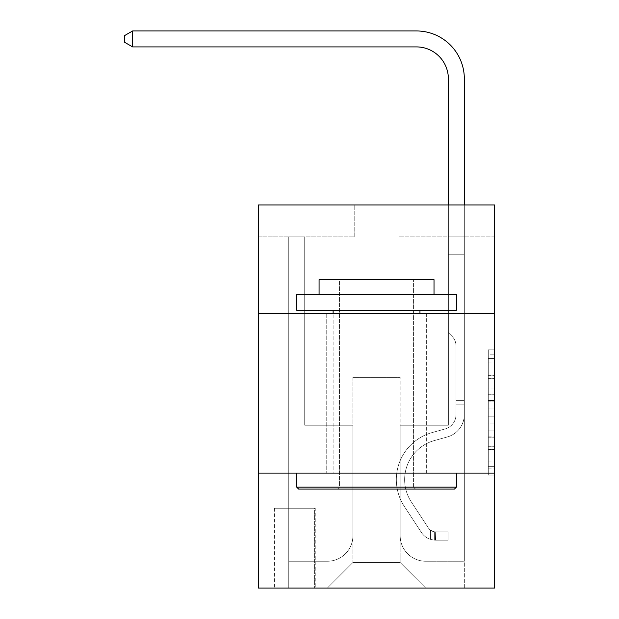<?xml version="1.0" encoding="UTF-8"?>
<svg xmlns="http://www.w3.org/2000/svg" width="619" height="619" viewBox="0 0 619 619"><rect width="100%" height="100%" fill="white"/><g stroke="black" fill="none" stroke-linecap="round" stroke-linejoin="round"><path stroke-width="0.46" stroke-dasharray="3.1 2.32" d="M488.283 388.02L488.283 408.076L494.666 408.076L494.666 468.869L494.666 356.057L494.666 408.076L488.283 408.076L488.283 354.176L488.283 475.137L488.283 349.789L488.283 466.362L494.666 466.362L488.283 466.362L494.666 466.362L488.283 466.362L488.283 446.307L488.283 475.137L494.666 475.137L494.666 349.789L494.666 466.045L494.666 416.85L488.283 416.85L494.666 416.85L494.666 446.307L494.666 358.563L488.283 358.563L494.666 358.563L494.666 475.137L494.666 356.057L494.666 475.137L488.283 475.137L488.283 349.789L494.666 349.789L494.666 356.057L494.666 349.789L494.666 356.057L494.666 349.789L494.666 354.176L494.666 349.789L488.283 349.789L488.283 358.563L494.666 358.563L488.283 358.563L488.283 388.02L494.666 388.02M426.344 313.493L426.344 473.117L326.739 473.117L426.344 473.117L326.739 473.117L426.344 473.117L426.344 313.493L326.739 313.493L326.739 473.117L326.739 313.493L426.344 313.493M315.249 508.238L274.379 508.238L315.249 508.238L315.249 588.05L274.379 588.05L315.249 588.05M274.379 508.238L274.379 588.05M494.666 400.555L494.666 394.288L494.666 400.555L488.283 400.555L488.283 375.323L488.283 449.595L488.283 430.948L494.666 430.948L488.283 430.948L488.283 475.137L494.666 475.137L488.283 475.137L494.666 475.137L488.283 475.137L488.283 349.789L494.666 349.789L488.283 349.789L494.666 349.789L488.283 349.789L488.283 400.555L494.666 400.555M494.666 473.117L494.666 588.05L258.417 588.05L258.417 473.117L494.666 473.117L494.666 204.943L398.891 204.943L494.666 204.943L494.666 236.868L494.666 204.943L258.417 204.943L354.2 204.943L258.417 204.943L258.417 236.868L354.2 236.868L258.417 236.868L258.417 204.943L258.417 313.493L494.666 313.493L258.417 313.493L258.417 473.117L494.666 473.117L258.417 473.117M494.666 236.868L398.891 236.868L494.666 236.868M448.373 236.868L464.335 236.868L448.373 236.868L464.335 236.868L448.373 236.868L464.335 236.868L448.373 236.868L464.335 236.868L448.373 236.868L464.335 236.868L448.373 236.868L464.335 236.868L448.373 236.868L464.335 236.868L448.373 236.868L464.335 236.868L448.373 236.868L464.335 236.868L448.373 236.868L464.335 236.868L448.373 236.868L464.335 236.868L448.373 236.868L464.335 236.868L448.373 236.868L448.373 425.23L400.168 425.23L400.168 562.509L352.915 562.509L400.168 562.509L425.71 588.05L464.335 588.05L464.335 236.868L464.335 588.05L327.381 588.05L425.71 588.05L400.168 562.509L425.71 588.05L400.168 562.509L400.168 377.342L400.168 535.69A25.541 25.541 0 0 0 425.71 561.232L464.335 561.232L464.335 236.868L464.335 561.232L464.335 236.868L464.335 561.232L464.335 236.868L464.335 561.232L464.335 236.868L464.335 561.232L464.335 236.868L464.335 561.232L464.335 236.868L464.335 561.232L464.335 236.868L464.335 561.232L464.335 236.868L464.335 561.232L464.335 236.868L464.335 561.232L464.335 236.868L464.335 561.232L425.71 561.232A25.541 25.541 0 0 1 400.168 535.69A25.541 25.541 0 0 0 425.71 561.232A25.541 25.541 0 0 1 400.168 535.69A25.541 25.541 0 0 0 425.71 561.232A25.541 25.541 0 0 1 400.168 535.69A25.541 25.541 0 0 0 425.71 561.232A25.541 25.541 0 0 1 400.168 535.69A25.541 25.541 0 0 0 425.71 561.232A25.541 25.541 0 0 1 400.168 535.69A25.541 25.541 0 0 0 425.71 561.232A25.541 25.541 0 0 1 400.168 535.69A25.541 25.541 0 0 0 425.71 561.232A25.541 25.541 0 0 1 400.168 535.69A25.541 25.541 0 0 0 425.71 561.232A25.541 25.541 0 0 1 400.168 535.69A25.541 25.541 0 0 0 425.71 561.232A25.541 25.541 0 0 1 400.168 535.69A25.541 25.541 0 0 0 425.71 561.232A25.541 25.541 0 0 1 400.168 535.69A25.541 25.541 0 0 0 425.71 561.232A25.541 25.541 0 0 1 400.168 535.69L400.168 425.23L400.168 535.69L400.168 425.23L400.168 535.69L400.168 425.23L400.168 535.69L400.168 425.23L400.168 535.69L400.168 425.23L400.168 535.69L400.168 425.23L400.168 535.69L400.168 425.23L400.168 535.69L400.168 425.23L400.168 535.69L400.168 425.23L400.168 535.69L400.168 425.23L400.168 535.69L400.168 425.23L448.373 425.23L400.168 425.23L448.373 425.23L400.168 425.23L448.373 425.23L400.168 425.23L448.373 425.23L400.168 425.23L448.373 425.23L400.168 425.23L448.373 425.23L400.168 425.23L448.373 425.23L400.168 425.23L448.373 425.23L400.168 425.23L448.373 425.23L400.168 425.23L448.373 425.23L400.168 425.23L448.373 425.23L400.168 425.23L448.373 425.23L448.373 236.868M288.748 236.868L304.71 236.868L288.748 236.868L304.71 236.868L288.748 236.868L304.71 236.868L288.748 236.868L304.71 236.868L288.748 236.868L304.71 236.868L288.748 236.868L304.71 236.868L288.748 236.868L304.71 236.868L288.748 236.868L304.71 236.868L288.748 236.868L304.71 236.868L288.748 236.868L304.71 236.868L288.748 236.868L304.71 236.868L288.748 236.868L304.71 236.868L288.748 236.868L288.748 588.05L327.381 588.05L352.915 562.509L352.915 425.23L304.71 425.23L304.71 236.868L304.71 425.23L304.71 236.868L304.71 425.23L304.71 236.868L304.71 425.23L304.71 236.868L304.71 425.23L304.71 236.868L304.71 425.23L304.71 236.868L304.71 425.23L304.71 236.868L304.71 425.23L304.71 236.868L304.71 425.23L304.71 236.868L304.71 425.23L304.71 236.868L304.71 425.23L304.71 236.868L304.71 425.23L304.71 236.868L304.71 425.23L352.915 425.23L304.71 425.23L352.915 425.23L304.71 425.23L352.915 425.23L304.71 425.23L352.915 425.23L304.71 425.23L352.915 425.23L304.71 425.23L352.915 425.23L304.71 425.23L352.915 425.23L304.71 425.23L352.915 425.23L304.71 425.23L352.915 425.23L304.71 425.23L352.915 425.23L304.71 425.23L352.915 425.23L304.71 425.23L352.915 425.23L352.915 562.509L327.381 588.05L352.915 562.509L327.381 588.05L288.748 588.05L288.748 236.868L288.748 561.232L327.381 561.232A25.541 25.541 0 0 0 352.915 535.69L352.915 425.23L352.915 535.69A25.541 25.541 0 0 1 327.381 561.232A25.541 25.541 0 0 0 352.915 535.69A25.541 25.541 0 0 1 327.381 561.232A25.541 25.541 0 0 0 352.915 535.69A25.541 25.541 0 0 1 327.381 561.232A25.541 25.541 0 0 0 352.915 535.69A25.541 25.541 0 0 1 327.381 561.232A25.541 25.541 0 0 0 352.915 535.69A25.541 25.541 0 0 1 327.381 561.232A25.541 25.541 0 0 0 352.915 535.69A25.541 25.541 0 0 1 327.381 561.232A25.541 25.541 0 0 0 352.915 535.69A25.541 25.541 0 0 1 327.381 561.232A25.541 25.541 0 0 0 352.915 535.69A25.541 25.541 0 0 1 327.381 561.232A25.541 25.541 0 0 0 352.915 535.69A25.541 25.541 0 0 1 327.381 561.232A25.541 25.541 0 0 0 352.915 535.69A25.541 25.541 0 0 1 327.381 561.232A25.541 25.541 0 0 0 352.915 535.69A25.541 25.541 0 0 1 327.381 561.232L288.748 561.232L327.381 561.232L288.748 561.232L327.381 561.232L288.748 561.232L327.381 561.232L288.748 561.232L327.381 561.232L288.748 561.232L327.381 561.232L288.748 561.232L327.381 561.232L288.748 561.232L327.381 561.232L288.748 561.232L327.381 561.232L288.748 561.232L327.381 561.232L288.748 561.232L327.381 561.232L288.748 561.232L288.748 236.868M275.022 588.05L314.607 588.05L275.022 588.05L275.022 508.238L314.607 508.238L314.607 588.05L314.607 508.238L275.022 508.238L275.022 588.05M352.915 377.342L352.915 562.509L352.915 377.342L400.168 377.342L352.915 377.342M398.891 236.868L398.891 204.943L398.891 236.868M354.2 236.868L354.2 204.943L354.2 236.868M494.666 313.493L258.417 313.493M488.283 408.076L494.666 408.076L488.283 408.076M488.283 354.176L488.283 349.789L488.283 354.176L494.666 354.176L488.283 354.176M488.283 449.278L488.283 423.117L488.283 449.278L494.666 449.278L488.283 449.278M488.283 423.117L488.283 416.85L494.666 416.85L488.283 416.85L488.283 423.117L494.666 423.117L488.283 423.117M488.283 375.323L488.283 358.563L488.283 375.323L494.666 375.323L488.283 375.323M488.283 349.789L494.666 349.789L488.283 349.789L488.283 356.057L488.283 349.789L494.666 349.789M488.283 475.137L494.666 475.137L488.283 475.137L488.283 468.869L488.283 475.137M132.636 46.912L124.334 42.123L124.334 35.74L132.636 30.95L124.334 35.74L132.636 30.95L416.448 30.95A47.887 47.887 -2.8 0 1 464.335 78.837L464.335 234.996L448.373 234.996L448.373 78.837L448.373 332.643L451.978 336.241A13.873 13.873 -2.8 0 1 456.041 346.052L456.041 414.513L456.041 346.052A13.873 13.873 177.2 0 0 451.978 336.241L448.373 332.643L448.373 234.996L448.373 332.643L451.978 336.241A13.873 13.873 -2.8 0 1 456.041 346.052L456.041 414.513L456.041 346.052A13.873 13.873 177.2 0 0 451.978 336.241L448.373 332.643L448.373 234.996L448.373 332.643L451.978 336.241A13.873 13.873 -2.8 0 1 456.041 346.052L456.041 414.513A15.003 15.003 177.2 0 1 445.061 428.967A15.003 15.003 177.2 0 0 456.041 414.513A15.003 15.003 177.2 0 1 445.061 428.967A15.003 15.003 177.2 0 0 456.041 414.513L456.041 346.052A13.873 13.873 177.2 0 0 451.978 336.241L448.373 332.643L448.373 234.996L448.373 332.643L451.978 336.241L448.373 332.643L448.373 234.996L448.373 332.643L448.373 234.996L448.373 254.749L464.335 254.749L464.335 414.513A23.305 23.305 177.2 0 1 447.289 436.96A23.305 23.305 177.2 0 0 464.335 414.513A23.305 23.305 177.2 0 1 447.289 436.96A23.305 23.305 177.2 0 0 464.335 414.513L464.335 400.331L456.041 400.331L464.335 400.331L464.335 414.513A23.305 23.305 177.2 0 1 447.289 436.96A23.305 23.305 177.2 0 0 464.335 414.513L464.335 400.331L456.041 400.331L464.335 400.331L456.041 400.331L464.335 400.331L456.041 400.331L464.335 400.331L456.041 400.331L456.041 414.513A15.003 15.003 177.2 0 1 445.061 428.967A15.003 15.003 177.2 0 0 456.041 414.513L456.041 400.331L456.041 414.513A15.003 15.003 177.2 0 1 445.061 428.967A15.003 15.003 177.2 0 0 456.041 414.513A15.003 15.003 177.2 0 1 445.061 428.967A15.003 15.003 177.2 0 0 456.041 414.513L456.041 400.331L456.041 414.513A15.003 15.003 177.2 0 1 445.061 428.967A15.003 15.003 177.2 0 0 456.041 414.513L456.041 400.331L456.041 414.513A15.003 15.003 177.2 0 1 445.061 428.967A15.003 15.003 177.2 0 0 456.041 414.513A15.003 15.003 177.2 0 1 445.061 428.967A15.003 15.003 177.2 0 0 456.041 414.513L456.041 400.331L456.041 414.513A15.003 15.003 177.2 0 1 445.061 428.967A15.003 15.003 177.2 0 0 456.041 414.513L456.041 400.331L456.041 414.513A15.003 15.003 177.2 0 1 445.061 428.967A15.003 15.003 177.2 0 0 456.041 414.513A15.003 15.003 177.2 0 1 445.061 428.967A15.003 15.003 177.2 0 0 456.041 414.513L456.041 400.331L456.041 414.513A15.003 15.003 177.2 0 1 445.061 428.967A15.003 15.003 177.2 0 0 456.041 414.513A15.003 15.003 -2.8 0 1 445.061 428.967L432.07 432.588L445.061 428.967A15.003 15.003 177.2 0 0 456.041 414.513L456.041 400.331L456.041 414.513A15.003 15.003 -2.8 0 1 445.061 428.967L432.07 432.588L445.061 428.967A15.003 15.003 177.2 0 0 456.041 414.513A15.003 15.003 -2.8 0 1 445.061 428.967L432.07 432.588L445.061 428.967A15.003 15.003 177.2 0 0 456.041 414.513A15.003 15.003 -2.8 0 1 445.061 428.967L432.07 432.588L445.061 428.967A15.003 15.003 177.2 0 0 456.041 414.513L456.041 400.331L456.041 414.513A15.003 15.003 -2.8 0 1 445.061 428.967L432.07 432.588L445.061 428.967A15.003 15.003 177.2 0 0 456.041 414.513A15.003 15.003 -2.8 0 1 445.061 428.967L432.07 432.588L445.061 428.967A15.003 15.003 177.2 0 0 456.041 414.513A15.003 15.003 -2.8 0 1 445.061 428.967L432.07 432.588L445.061 428.967A15.003 15.003 177.2 0 0 456.041 414.513L456.041 400.331L456.041 414.513A15.003 15.003 -2.8 0 1 445.061 428.967L432.07 432.588A48.847 48.847 -2.8 0 0 404.339 506.435A48.847 48.847 -2.8 0 1 432.07 432.588L445.061 428.967A15.003 15.003 177.2 0 0 456.041 414.513A15.003 15.003 -2.8 0 1 445.061 428.967L432.07 432.588A48.847 48.847 -2.8 0 0 404.339 506.435A48.847 48.847 -2.8 0 1 432.07 432.588A48.847 48.847 -2.8 0 0 404.339 506.435A48.847 48.847 -2.8 0 1 432.07 432.588L445.061 428.967L432.07 432.588A48.847 48.847 -2.8 0 0 404.339 506.435A48.847 48.847 -2.8 0 1 432.07 432.588L445.061 428.967L432.07 432.588A48.847 48.847 -2.8 0 0 404.339 506.435A48.847 48.847 -2.8 0 1 432.07 432.588A48.847 48.847 -2.8 0 0 404.339 506.435A48.847 48.847 -2.8 0 1 432.07 432.588L445.061 428.967A15.003 15.003 177.2 0 0 456.041 414.513A15.003 15.003 -2.8 0 1 445.061 428.967L432.07 432.588A48.847 48.847 -2.8 0 0 404.339 506.435A48.847 48.847 -2.8 0 1 432.07 432.588L445.061 428.967L432.07 432.588A48.847 48.847 -2.8 0 0 404.339 506.435A48.847 48.847 -2.8 0 1 432.07 432.588A48.847 48.847 -2.8 0 0 404.339 506.435A48.847 48.847 -2.8 0 1 432.07 432.588L445.061 428.967L432.07 432.588A48.847 48.847 -2.8 0 0 404.339 506.435A48.847 48.847 -2.8 0 1 432.07 432.588L445.061 428.967A15.003 15.003 177.2 0 0 456.041 414.513L456.041 400.331L456.041 414.513A15.003 15.003 -2.8 0 1 445.061 428.967L432.07 432.588A48.847 48.847 -2.8 0 0 404.339 506.435A48.847 48.847 -2.8 0 1 432.07 432.588A48.847 48.847 -2.8 0 0 404.339 506.435A48.847 48.847 -2.8 0 1 432.07 432.588L445.061 428.967L432.07 432.588A48.847 48.847 177.2 0 0 404.339 506.435L421.462 532.526L404.339 506.435A48.847 48.847 -2.8 0 1 432.07 432.588A48.847 48.847 177.2 0 0 404.339 506.435L421.462 532.526L404.339 506.435A48.847 48.847 -2.8 0 1 432.07 432.588A48.847 48.847 177.2 0 0 404.339 506.435L421.462 532.526L404.339 506.435A48.847 48.847 -2.8 0 1 432.07 432.588L445.061 428.967L432.07 432.588A48.847 48.847 177.2 0 0 404.339 506.435L421.462 532.526L404.339 506.435A48.847 48.847 -2.8 0 1 432.07 432.588A48.847 48.847 177.2 0 0 404.339 506.435L421.462 532.526L404.339 506.435A48.847 48.847 -2.8 0 1 432.07 432.588A48.847 48.847 177.2 0 0 404.339 506.435L421.462 532.526L404.339 506.435A48.847 48.847 -2.8 0 1 432.07 432.588L445.061 428.967A15.003 15.003 177.2 0 0 456.041 414.513A15.003 15.003 -2.8 0 1 445.061 428.967L432.07 432.588A48.847 48.847 177.2 0 0 404.339 506.435L421.462 532.526L404.339 506.435A48.847 48.847 -2.8 0 1 432.07 432.588A48.847 48.847 177.2 0 0 404.339 506.435L421.462 532.526A16.922 16.922 177.2 0 0 430.499 539.373C435.42 540.418 435.42 540.418 430.499 539.373C435.42 540.418 435.42 540.418 430.499 539.373A16.922 16.922 -2.8 0 1 421.462 532.526L404.339 506.435L421.462 532.526A16.922 16.922 -2.8 0 0 435.289 540.155A16.922 16.922 -2.8 0 1 421.462 532.526A16.922 16.922 177.2 0 0 430.499 539.373C435.42 540.418 435.42 540.418 430.499 539.373C435.42 540.418 435.42 540.418 430.499 539.373A16.922 16.922 -2.8 0 1 421.462 532.526L404.339 506.435A48.847 48.847 -2.8 0 1 432.07 432.588A48.847 48.847 177.2 0 0 404.339 506.435L421.462 532.526A16.922 16.922 -2.8 0 0 435.289 540.155A16.922 16.922 -2.8 0 1 421.462 532.526A16.922 16.922 177.2 0 0 430.499 539.373C435.42 540.418 435.42 540.418 430.499 539.373C435.42 540.418 435.42 540.418 430.499 539.373A16.922 16.922 -2.8 0 1 421.462 532.526L404.339 506.435L421.462 532.526A16.922 16.922 -2.8 0 0 435.289 540.155A16.922 16.922 -2.8 0 1 421.462 532.526A16.922 16.922 177.2 0 0 430.499 539.373C435.42 540.418 435.42 540.418 430.499 539.373C435.42 540.418 435.42 540.418 430.499 539.373A16.922 16.922 -2.8 0 1 421.462 532.526L404.339 506.435L421.462 532.526A16.922 16.922 -2.8 0 0 435.289 540.155A16.922 16.922 -2.8 0 1 421.462 532.526A16.922 16.922 177.2 0 0 430.499 539.373C435.42 540.418 435.42 540.418 430.499 539.373C435.42 540.418 435.42 540.418 430.499 539.373A16.922 16.922 -2.8 0 1 421.462 532.526L404.339 506.435A48.847 48.847 -2.8 0 1 432.07 432.588L445.061 428.967L432.07 432.588A48.847 48.847 177.2 0 0 404.339 506.435L421.462 532.526A16.922 16.922 -2.8 0 0 435.289 540.155A16.922 16.922 -2.8 0 1 421.462 532.526A16.922 16.922 177.2 0 0 430.499 539.373C435.42 540.418 435.42 540.418 430.499 539.373C435.42 540.418 435.42 540.418 430.499 539.373A16.922 16.922 -2.8 0 1 421.462 532.526L404.339 506.435L421.462 532.526A16.922 16.922 -2.8 0 0 435.289 540.155A16.922 16.922 -2.8 0 1 421.462 532.526A16.922 16.922 177.2 0 0 430.499 539.373C435.42 540.418 435.42 540.418 430.499 539.373C435.42 540.418 435.42 540.418 430.499 539.373A16.922 16.922 -2.8 0 1 421.462 532.526L404.339 506.435L421.462 532.526A16.922 16.922 -2.8 0 0 435.289 540.155A16.922 16.922 -2.8 0 1 421.462 532.526A16.922 16.922 177.2 0 0 430.499 539.373C435.42 540.418 435.42 540.418 430.499 539.373C435.42 540.418 435.42 540.418 430.499 539.373A16.922 16.922 -2.8 0 1 421.462 532.526L404.339 506.435A48.847 48.847 -2.8 0 1 432.07 432.588A48.847 48.847 177.2 0 0 404.339 506.435L421.462 532.526A16.922 16.922 -2.8 0 0 435.289 540.155A16.922 16.922 -2.8 0 1 421.462 532.526A16.922 16.922 177.2 0 0 430.499 539.373C435.42 540.418 435.42 540.418 430.499 539.373C435.42 540.418 435.42 540.418 430.499 539.373A16.922 16.922 -2.8 0 1 421.462 532.526L404.339 506.435L421.462 532.526A16.922 16.922 -2.8 0 0 435.289 540.155A16.922 16.922 -2.8 0 1 421.462 532.526A16.922 16.922 177.2 0 0 430.499 539.373C435.42 540.418 435.42 540.418 430.499 539.373C435.42 540.418 435.42 540.418 430.499 539.373A16.922 16.922 -2.8 0 1 421.462 532.526L404.339 506.435L421.462 532.526A16.922 16.922 -2.8 0 0 435.289 540.155A16.922 16.922 -2.8 0 1 421.462 532.526A16.922 16.922 177.2 0 0 430.499 539.373C435.42 540.418 435.42 540.418 430.499 539.373C435.42 540.418 435.42 540.418 430.499 539.373A16.922 16.922 -2.8 0 1 421.462 532.526L404.339 506.435A48.847 48.847 -2.8 0 1 432.07 432.588A48.847 48.847 177.2 0 0 404.339 506.435L421.462 532.526A16.922 16.922 -2.8 0 0 435.289 540.155A16.922 16.922 -2.8 0 1 421.462 532.526A16.922 16.922 177.2 0 0 430.499 539.373C435.42 540.418 435.42 540.418 430.499 539.373C435.42 540.418 435.42 540.418 430.499 539.373A16.922 16.922 -2.8 0 1 421.462 532.526L404.339 506.435L421.462 532.526A16.922 16.922 -2.8 0 0 435.289 540.155L448.055 540.163L435.289 540.155A16.922 16.922 -2.8 0 1 421.462 532.526L404.339 506.435A48.847 48.847 -2.8 0 1 432.07 432.588L445.061 428.967A15.003 15.003 177.2 0 0 456.041 414.513L456.041 400.331L456.041 404.161L456.041 400.331L464.335 400.331L464.335 414.513A23.305 23.305 177.2 0 1 447.289 436.96A23.305 23.305 177.2 0 0 464.335 414.513A23.305 23.305 177.2 0 1 447.289 436.96A23.305 23.305 177.2 0 0 464.335 414.513L464.335 404.161L464.335 414.513A23.305 23.305 177.2 0 1 447.289 436.96A23.305 23.305 177.2 0 0 464.335 414.513A23.305 23.305 177.2 0 1 447.289 436.96A23.305 23.305 177.2 0 0 464.335 414.513A23.305 23.305 177.2 0 1 447.289 436.96A23.305 23.305 177.2 0 0 464.335 414.513A23.305 23.305 177.2 0 1 447.289 436.96A23.305 23.305 177.2 0 0 464.335 414.513A23.305 23.305 177.2 0 1 447.289 436.96A23.305 23.305 177.2 0 0 464.335 414.513A23.305 23.305 177.2 0 1 447.289 436.96A23.305 23.305 177.2 0 0 464.335 414.513A23.305 23.305 177.2 0 1 447.289 436.96A23.305 23.305 177.2 0 0 464.335 414.513A23.305 23.305 -2.8 0 1 447.289 436.96L434.298 440.581L447.289 436.96A23.305 23.305 177.2 0 0 464.335 414.513A23.305 23.305 -2.8 0 1 447.289 436.96L434.298 440.581L447.289 436.96A23.305 23.305 177.2 0 0 464.335 414.513A23.305 23.305 -2.8 0 1 447.289 436.96L434.298 440.581L447.289 436.96A23.305 23.305 177.2 0 0 464.335 414.513A23.305 23.305 -2.8 0 1 447.289 436.96L434.298 440.581L447.289 436.96A23.305 23.305 177.2 0 0 464.335 414.513A23.305 23.305 -2.8 0 1 447.289 436.96L434.298 440.581A40.544 40.544 -2.8 0 0 411.279 501.877A40.544 40.544 -2.8 0 1 434.298 440.581A40.544 40.544 -2.8 0 0 411.279 501.877A40.544 40.544 -2.8 0 1 434.298 440.581L447.289 436.96L434.298 440.581A40.544 40.544 -2.8 0 0 411.279 501.877A40.544 40.544 -2.8 0 1 434.298 440.581L447.289 436.96L434.298 440.581A40.544 40.544 -2.8 0 0 411.279 501.877A40.544 40.544 -2.8 0 1 434.298 440.581A40.544 40.544 -2.8 0 0 411.279 501.877A40.544 40.544 -2.8 0 1 434.298 440.581L447.289 436.96L434.298 440.581A40.544 40.544 -2.8 0 0 411.279 501.877A40.544 40.544 -2.8 0 1 434.298 440.581L447.289 436.96L434.298 440.581A40.544 40.544 -2.8 0 0 411.279 501.877A40.544 40.544 -2.8 0 1 434.298 440.581A40.544 40.544 -2.8 0 0 411.279 501.877A40.544 40.544 -2.8 0 1 434.298 440.581L447.289 436.96L434.298 440.581A40.544 40.544 -2.8 0 0 411.279 501.877A40.544 40.544 -2.8 0 1 434.298 440.581L447.289 436.96L434.298 440.581A40.544 40.544 -2.8 0 0 411.279 501.877A40.544 40.544 -2.8 0 1 434.298 440.581A40.544 40.544 -2.8 0 0 411.279 501.877A40.544 40.544 -2.8 0 1 434.298 440.581L447.289 436.96L434.298 440.581A40.544 40.544 -2.8 0 0 411.279 501.877A40.544 40.544 -2.8 0 1 434.298 440.581A40.544 40.544 177.2 0 0 411.279 501.877L428.402 527.968L411.279 501.877A40.544 40.544 -2.8 0 1 434.298 440.581L447.289 436.96L434.298 440.581A40.544 40.544 177.2 0 0 411.279 501.877L428.402 527.968L411.279 501.877A40.544 40.544 -2.8 0 1 434.298 440.581A40.544 40.544 177.2 0 0 411.279 501.877L428.402 527.968L411.279 501.877A40.544 40.544 -2.8 0 1 434.298 440.581A40.544 40.544 177.2 0 0 411.279 501.877L428.402 527.968L411.279 501.877A40.544 40.544 -2.8 0 1 434.298 440.581L447.289 436.96L434.298 440.581A40.544 40.544 177.2 0 0 411.279 501.877L428.402 527.968L411.279 501.877A40.544 40.544 -2.8 0 1 434.298 440.581A40.544 40.544 177.2 0 0 411.279 501.877L428.402 527.968L411.279 501.877A40.544 40.544 -2.8 0 1 434.298 440.581A40.544 40.544 177.2 0 0 411.279 501.877L428.402 527.968L411.279 501.877A40.544 40.544 -2.8 0 1 434.298 440.581A40.544 40.544 177.2 0 0 411.279 501.877L428.402 527.968A8.62 8.62 177.2 0 0 430.499 530.181C435.335 532.41 435.335 532.41 430.499 530.181C435.335 532.41 435.335 532.41 430.499 530.181A8.62 8.62 -2.8 0 1 428.402 527.968L411.279 501.877L428.402 527.968A8.62 8.62 -2.8 0 0 435.289 531.853A8.62 8.62 -2.8 0 1 428.402 527.968A8.62 8.62 177.2 0 0 430.499 530.181C435.335 532.41 435.335 532.41 430.499 530.181C435.335 532.41 435.335 532.41 430.499 530.181A8.62 8.62 -2.8 0 1 428.402 527.968L411.279 501.877A40.544 40.544 -2.8 0 1 434.298 440.581A40.544 40.544 177.2 0 0 411.279 501.877L428.402 527.968A8.62 8.62 -2.8 0 0 435.289 531.853A8.62 8.62 -2.8 0 1 428.402 527.968A8.62 8.62 177.2 0 0 430.499 530.181C435.335 532.41 435.335 532.41 430.499 530.181C435.335 532.41 435.335 532.41 430.499 530.181A8.62 8.62 -2.8 0 1 428.402 527.968L411.279 501.877L428.402 527.968A8.62 8.62 -2.8 0 0 435.289 531.853A8.62 8.62 -2.8 0 1 428.402 527.968A8.62 8.62 177.2 0 0 430.499 530.181C435.335 532.41 435.335 532.41 430.499 530.181C435.335 532.41 435.335 532.41 430.499 530.181A8.62 8.62 -2.8 0 1 428.402 527.968L411.279 501.877L428.402 527.968A8.62 8.62 -2.8 0 0 435.289 531.853A8.62 8.62 -2.8 0 1 428.402 527.968A8.62 8.62 177.2 0 0 430.499 530.181C435.335 532.41 435.335 532.41 430.499 530.181C435.335 532.41 435.335 532.41 430.499 530.181A8.62 8.62 -2.8 0 1 428.402 527.968L411.279 501.877A40.544 40.544 -2.8 0 1 434.298 440.581A40.544 40.544 177.2 0 0 411.279 501.877L428.402 527.968A8.62 8.62 -2.8 0 0 435.289 531.853A8.62 8.62 -2.8 0 1 428.402 527.968A8.62 8.62 177.2 0 0 430.499 530.181C435.335 532.41 435.335 532.41 430.499 530.181C435.335 532.41 435.335 532.41 430.499 530.181A8.62 8.62 -2.8 0 1 428.402 527.968L411.279 501.877L428.402 527.968A8.62 8.62 -2.8 0 0 435.289 531.853A8.62 8.62 -2.8 0 1 428.402 527.968A8.62 8.62 177.2 0 0 430.499 530.181C435.335 532.41 435.335 532.41 430.499 530.181C435.335 532.41 435.335 532.41 430.499 530.181A8.62 8.62 -2.8 0 1 428.402 527.968L411.279 501.877L428.402 527.968A8.62 8.62 -2.8 0 0 435.289 531.853A8.62 8.62 -2.8 0 1 428.402 527.968A8.62 8.62 177.2 0 0 430.499 530.181C435.335 532.41 435.335 532.41 430.499 530.181C435.335 532.41 435.335 532.41 430.499 530.181A8.62 8.62 -2.8 0 1 428.402 527.968L411.279 501.877A40.544 40.544 -2.8 0 1 434.298 440.581A40.544 40.544 177.2 0 0 411.279 501.877L428.402 527.968A8.62 8.62 -2.8 0 0 435.289 531.853A8.62 8.62 -2.8 0 1 428.402 527.968A8.62 8.62 177.2 0 0 430.499 530.181C435.335 532.41 435.335 532.41 430.499 530.181C435.335 532.41 435.335 532.41 430.499 530.181A8.62 8.62 -2.8 0 1 428.402 527.968L411.279 501.877L428.402 527.968A8.62 8.62 -2.8 0 0 435.289 531.853A8.62 8.62 -2.8 0 1 428.402 527.968A8.62 8.62 177.2 0 0 430.499 530.181C435.335 532.41 435.335 532.41 430.499 530.181C435.335 532.41 435.335 532.41 430.499 530.181A8.62 8.62 -2.8 0 1 428.402 527.968L411.279 501.877L428.402 527.968A8.62 8.62 -2.8 0 0 435.289 531.853A8.62 8.62 -2.8 0 1 428.402 527.968A8.62 8.62 177.2 0 0 430.499 530.181C435.335 532.41 435.335 532.41 430.499 530.181C435.335 532.41 435.335 532.41 430.499 530.181A8.62 8.62 -2.8 0 1 428.402 527.968L411.279 501.877A40.544 40.544 -2.8 0 1 434.298 440.581A40.544 40.544 177.2 0 0 411.279 501.877L428.402 527.968A8.62 8.62 -2.8 0 0 435.289 531.853A8.62 8.62 -2.8 0 1 428.402 527.968A8.62 8.62 177.2 0 0 430.499 530.181A8.62 8.62 -2.8 0 1 428.402 527.968L411.279 501.877L428.402 527.968A8.62 8.62 -2.8 0 0 435.289 531.853L448.055 531.86L448.055 540.163L448.055 531.86L435.289 531.853L435.606 540.163L448.055 540.163L435.289 540.155L435.289 531.853L448.055 531.86L448.055 540.163L448.055 531.86L435.289 531.853L435.606 540.163L448.055 540.163L435.289 540.155L435.289 531.853L448.055 531.86L448.055 540.163L448.055 531.86L435.289 531.853L435.606 540.163L448.055 540.163L435.289 540.155L435.289 531.853L448.055 531.86L448.055 540.163L448.055 531.86L435.289 531.853L435.606 540.163L448.055 540.163L435.289 540.155L435.289 531.853L448.055 531.86L448.055 540.163L448.055 531.86L435.289 531.853L435.606 540.163L448.055 540.163L435.289 540.155L435.289 531.853L448.055 531.86L448.055 540.163L448.055 531.86L435.289 531.853L435.606 540.163L448.055 540.163L435.289 540.155L435.289 531.853L448.055 531.86L448.055 540.163L448.055 531.86L435.289 531.853L435.606 540.163L448.055 540.163L435.289 540.155L435.289 531.853L448.055 531.86L448.055 540.163L448.055 531.86L435.289 531.853L435.606 540.163L448.055 540.163L435.289 540.155L435.289 531.853L448.055 531.86L448.055 540.163L448.055 531.86L435.289 531.853L435.606 540.163L448.055 540.163L435.289 540.155L435.289 531.853L448.055 531.86L448.055 540.163L448.055 531.86L435.289 531.853L435.606 540.163L448.055 540.163L435.289 540.155L435.289 531.853L448.055 531.86L448.055 540.163L448.055 531.86L435.289 531.853L435.606 540.163L448.055 540.163L435.289 540.155L435.289 531.853L448.055 531.86L435.289 531.853L435.289 540.155L435.289 531.853A8.62 8.62 -2.8 0 1 428.402 527.968L411.279 501.877A40.544 40.544 -2.8 0 1 434.298 440.581L447.289 436.96A23.305 23.305 177.2 0 0 464.335 414.513L464.335 234.996L464.335 254.749L464.335 234.996L448.373 234.996L448.373 78.837A31.925 31.925 177.2 0 0 416.448 46.912L132.636 46.912L132.636 30.95L416.448 30.95A47.887 47.887 -2.8 0 1 464.335 78.837L464.335 254.749L464.335 234.996L448.373 234.996L448.373 254.749L464.335 254.749L464.335 234.996L464.335 254.749L464.335 234.996L448.373 234.996L448.373 78.837A31.925 31.925 177.2 0 0 416.448 46.912L132.636 46.912L124.334 42.123L124.334 35.74L124.334 42.123L132.636 46.912L132.636 30.95L416.448 30.95A47.887 47.887 -2.8 0 1 464.335 78.837L464.335 254.749L464.335 234.996L448.373 234.996L464.335 234.996L464.335 254.749L464.335 234.996L448.373 234.996L448.373 78.837A31.925 31.925 177.2 0 0 416.448 46.912L132.636 46.912L124.334 42.123L124.334 35.74L132.636 30.95L132.636 46.912L132.636 30.95L124.334 35.74L124.334 42.123L132.636 46.912L124.334 42.123L124.334 35.74L132.636 30.95L416.448 30.95A47.887 47.887 -2.8 0 1 464.335 78.837L464.335 254.749L464.335 234.996L448.373 234.996L448.373 332.643L451.978 336.241A13.873 13.873 -2.8 0 1 456.041 346.052A13.873 13.873 177.2 0 0 451.978 336.241L448.373 332.643L448.373 254.749L464.335 254.749L464.335 234.996L464.335 254.749L464.335 234.996L448.373 234.996L448.373 78.837A31.925 31.925 177.2 0 0 416.448 46.912L132.636 46.912L132.636 30.95L132.636 46.912L124.334 42.123L132.636 46.912L132.636 30.95L124.334 35.74L124.334 42.123L124.334 35.74L132.636 30.95L416.448 30.95A47.887 47.887 -2.8 0 1 464.335 78.837L464.335 254.749L464.335 234.996L448.373 234.996L464.335 234.996L464.335 254.749L464.335 234.996L448.373 234.996L448.373 78.837A31.925 31.925 177.2 0 0 416.448 46.912L132.636 46.912L124.334 42.123L132.636 46.912L132.636 30.95L132.636 46.912L124.334 42.123L124.334 35.74L124.334 42.123L132.636 46.912L132.636 30.95L124.334 35.74L132.636 30.95L416.448 30.95A47.887 47.887 -2.8 0 1 464.335 78.837L464.335 414.513A23.305 23.305 -2.8 0 1 447.289 436.96A23.305 23.305 177.2 0 0 464.335 414.513L464.335 254.749L448.373 254.749L448.373 234.996L448.373 332.643L451.978 336.241A13.873 13.873 -2.8 0 1 456.041 346.052A13.873 13.873 177.2 0 0 451.978 336.241L448.373 332.643L448.373 254.749L464.335 254.749L464.335 414.513A23.305 23.305 -2.8 0 1 447.289 436.96A23.305 23.305 177.2 0 0 464.335 414.513L464.335 254.749L448.373 254.749L448.373 78.837A31.925 31.925 177.2 0 0 416.448 46.912L132.636 46.912L124.334 42.123L124.334 35.74L124.334 42.123L132.636 46.912L132.636 30.95L132.636 46.912L124.334 42.123L124.334 35.74L132.636 30.95L124.334 35.74L124.334 42.123L132.636 46.912L132.636 30.95L416.448 30.95A47.887 47.887 -2.8 0 1 464.335 78.837L464.335 234.996L448.373 234.996L464.335 234.996L464.335 254.749L448.373 254.749L448.373 332.643L451.978 336.241A13.873 13.873 -2.8 0 1 456.041 346.052A13.873 13.873 177.2 0 0 451.978 336.241L448.373 332.643L448.373 78.837A31.925 31.925 177.2 0 0 416.448 46.912L132.636 46.912L124.334 42.123L124.334 35.74L132.636 30.95L132.636 46.912L132.636 30.95L124.334 35.74L124.334 42.123L132.636 46.912L124.334 42.123L124.334 35.74L132.636 30.95L416.448 30.95A47.887 47.887 -2.8 0 1 464.335 78.837L464.335 234.996L448.373 234.996L448.373 254.749L464.335 254.749L464.335 414.513A23.305 23.305 -2.8 0 1 447.289 436.96A23.305 23.305 177.2 0 0 464.335 414.513L464.335 254.749L448.373 254.749L448.373 332.643L451.978 336.241A13.873 13.873 -2.8 0 1 456.041 346.052A13.873 13.873 177.2 0 0 451.978 336.241L448.373 332.643L448.373 78.837A31.925 31.925 177.2 0 0 416.448 46.912L132.636 46.912L132.636 30.95L132.636 46.912L124.334 42.123L132.636 46.912L132.636 30.95L124.334 35.74L124.334 42.123L124.334 35.74L132.636 30.95L416.448 30.95A47.887 47.887 -2.8 0 1 464.335 78.837L464.335 414.513A23.305 23.305 -2.8 0 1 447.289 436.96L434.298 440.581L447.289 436.96A23.305 23.305 177.2 0 0 464.335 414.513L464.335 254.749L448.373 254.749L448.373 332.643L451.978 336.241A13.873 13.873 -2.8 0 1 456.041 346.052A13.873 13.873 177.2 0 0 451.978 336.241L448.373 332.643L448.373 254.749L464.335 254.749L464.335 414.513A23.305 23.305 -2.8 0 1 447.289 436.96A23.305 23.305 177.2 0 0 464.335 414.513L464.335 254.749L448.373 254.749L448.373 234.996L464.335 234.996L448.373 234.996L448.373 78.837A31.925 31.925 177.2 0 0 416.448 46.912L132.636 46.912L416.448 46.912L132.636 46.912L416.448 46.912L132.636 46.912L416.448 46.912L132.636 46.912L132.636 30.95L124.334 35.74L124.334 42.123L132.636 46.912L416.448 46.912L132.636 46.912L132.636 30.95L416.448 30.95A47.887 47.887 -2.8 0 1 464.335 78.837L464.335 234.996L464.335 78.837L464.335 234.996L448.373 234.996L448.373 332.643L451.978 336.241A13.873 13.873 -2.8 0 1 456.041 346.052A13.873 13.873 177.2 0 0 451.978 336.241L448.373 332.643L448.373 254.749L464.335 254.749L464.335 414.513A23.305 23.305 -2.8 0 1 447.289 436.96A23.305 23.305 177.2 0 0 464.335 414.513L464.335 254.749L448.373 254.749L448.373 78.837A31.925 31.925 177.2 0 0 416.448 46.912L132.636 46.912L132.636 30.95L124.334 35.74L132.636 30.95L416.448 30.95A47.887 47.887 -2.8 0 1 464.335 78.837L464.335 234.996L448.373 234.996L448.373 78.837A31.925 31.925 177.2 0 0 416.448 46.912L132.636 46.912L416.448 46.912L132.636 46.912L132.636 30.95L124.334 35.74L124.334 42.123L124.334 35.74L132.636 30.95L416.448 30.95A47.887 47.887 -2.8 0 1 464.335 78.837L464.335 234.996L464.335 78.837L464.335 234.996L448.373 234.996L448.373 332.643L451.978 336.241A13.873 13.873 -2.8 0 1 456.041 346.052A13.873 13.873 177.2 0 0 451.978 336.241L448.373 332.643L448.373 254.749L464.335 254.749L464.335 414.513A23.305 23.305 -2.8 0 1 447.289 436.96L434.298 440.581L447.289 436.96A23.305 23.305 177.2 0 0 464.335 414.513L464.335 254.749L448.373 254.749L448.373 78.837A31.925 31.925 177.2 0 0 416.448 46.912L132.636 46.912L132.636 30.95L124.334 35.74L124.334 42.123L132.636 46.912L416.448 46.912M298.644 489.08L454.439 489.08L456.358 487.168L296.733 487.168L456.358 487.168L296.733 487.168L298.644 489.08L454.439 489.08L298.644 489.08M339.514 487.168L337.595 489.08L415.496 489.08L337.595 489.08L415.496 489.08L337.595 489.08L339.514 487.168L339.514 279.649L413.577 279.649L339.514 279.649L413.577 279.649L339.514 279.649L339.514 487.168L413.577 487.168L415.496 489.08L413.577 487.168L339.514 487.168L413.577 487.168L413.577 279.649L413.577 487.168L339.514 487.168M456.358 294.334L296.733 294.334L296.733 310.297L456.358 310.297L296.733 310.297L456.358 310.297L456.358 294.334L296.733 294.334L456.358 294.334M319.079 294.334L434.012 294.334L434.012 279.649L319.079 279.649L434.012 279.649L319.079 279.649L319.079 294.334L434.012 294.334M296.733 473.117L456.358 473.117L296.733 473.117L456.358 473.117L296.733 473.117L296.733 487.168M456.358 473.117L456.358 487.168M333.123 310.297L419.961 310.297L333.123 310.297L419.961 310.297L333.123 310.297L333.123 473.117L419.961 473.117L333.123 473.117L419.961 473.117L333.123 473.117L333.123 313.493M419.961 310.297L419.961 313.493M132.636 30.95L416.448 30.95A47.887 47.887 -2.8 0 1 464.335 78.837L464.335 234.996L464.335 78.837L464.335 234.996L448.373 234.996L448.373 78.837L448.373 234.996L448.373 78.837L448.373 234.996L464.335 234.996L464.335 78.837L464.335 234.996L464.335 78.837L464.335 234.996L448.373 234.996L448.373 78.837M416.448 30.95A47.887 47.887 -2.8 0 1 464.335 78.837A47.887 47.887 -2.8 0 0 416.448 30.95A47.887 47.887 -2.8 0 1 464.335 78.837A47.887 47.887 -2.8 0 0 416.448 30.95A47.887 47.887 -2.8 0 1 464.335 78.837A47.887 47.887 -2.8 0 0 416.448 30.95A47.887 47.887 -2.8 0 1 464.335 78.837A47.887 47.887 -2.8 0 0 416.448 30.95A47.887 47.887 -2.8 0 1 464.335 78.837A47.887 47.887 -2.8 0 0 416.448 30.95M464.335 414.513L464.335 254.749L448.373 254.749L464.335 254.749L464.335 414.513L464.335 254.749L448.373 254.749L464.335 254.749L464.335 414.513L464.335 254.749L448.373 254.749L464.335 254.749L464.335 414.513L464.335 254.749L448.373 254.749L464.335 254.749L464.335 414.513M456.041 414.513L456.041 346.052A13.873 13.873 177.2 0 0 451.978 336.241A13.873 13.873 -2.8 0 1 456.041 346.052A13.873 13.873 177.2 0 0 451.978 336.241A13.873 13.873 -2.8 0 1 456.041 346.052L456.041 414.513M456.041 400.331L464.335 400.331L464.335 404.161L464.335 400.331L456.041 400.331M448.373 332.643L451.978 336.241L448.373 332.643M464.335 204.943L464.335 234.996L448.373 234.996L448.373 204.943M430.499 530.181C435.335 532.41 435.335 532.41 430.499 530.181C435.335 532.41 435.335 532.41 430.499 530.181L430.499 539.373L430.499 530.181M448.055 540.163L448.055 531.86L448.055 540.163M488.283 446.307L494.666 446.307L488.283 446.307M488.283 436.906L494.666 436.906M488.283 378.619L494.666 378.619L488.283 378.619M488.283 356.057L494.666 356.057M488.283 468.869L494.666 468.869M488.283 461.975L494.666 461.975M488.283 362.951L494.666 362.951M488.283 401.808L494.666 401.808L488.283 401.808M488.283 437.215L494.666 437.215L488.283 437.215M488.283 449.595L494.666 449.595L488.283 449.595M488.283 394.288L494.666 394.288L488.283 394.288M456.041 404.161L464.335 404.161L456.041 404.161M488.283 466.045L494.666 466.045M488.283 466.362L494.666 466.362M488.283 358.563L494.666 358.563M434.329 531.767L434.329 540.116L434.329 531.767"/><path stroke-width="0.93" d="M494.666 313.493L494.666 204.943L258.417 204.943L258.417 313.493L494.666 313.493L494.666 588.05L258.417 588.05L258.417 313.493M494.666 473.117L258.417 473.117M448.373 204.943L448.373 78.837A31.925 31.925 177.2 0 0 416.448 46.912L132.636 46.912L124.334 42.123L124.334 35.74L132.636 30.95L416.448 30.95A47.887 47.887 -2.8 0 1 464.335 78.837L464.335 204.943M448.373 78.837A31.925 31.925 177.2 0 0 416.448 46.912A31.925 31.925 177.2 0 1 448.373 78.837A31.925 31.925 177.2 0 0 416.448 46.912A31.925 31.925 177.2 0 1 448.373 78.837A31.925 31.925 177.2 0 0 416.448 46.912A31.925 31.925 177.2 0 1 448.373 78.837A31.925 31.925 177.2 0 0 416.448 46.912A31.925 31.925 177.2 0 1 448.373 78.837A31.925 31.925 177.2 0 0 416.448 46.912A31.925 31.925 177.2 0 1 448.373 78.837A31.925 31.925 177.2 0 0 416.448 46.912M132.636 30.95L416.448 30.95L132.636 30.95L416.448 30.95L132.636 30.95L416.448 30.95L132.636 30.95L416.448 30.95L132.636 30.95L416.448 30.95L132.636 30.95L132.636 46.912M298.644 489.08L296.733 487.168L456.358 487.168L454.439 489.08L298.644 489.08M456.358 294.334L456.358 310.297L296.733 310.297L296.733 294.334L456.358 294.334M319.079 294.334L319.079 279.649L434.012 279.649L434.012 294.334M456.358 473.117L456.358 487.168M296.733 473.117L296.733 487.168M419.961 310.297L419.961 313.493M333.123 310.297L333.123 313.493"/></g></svg>
